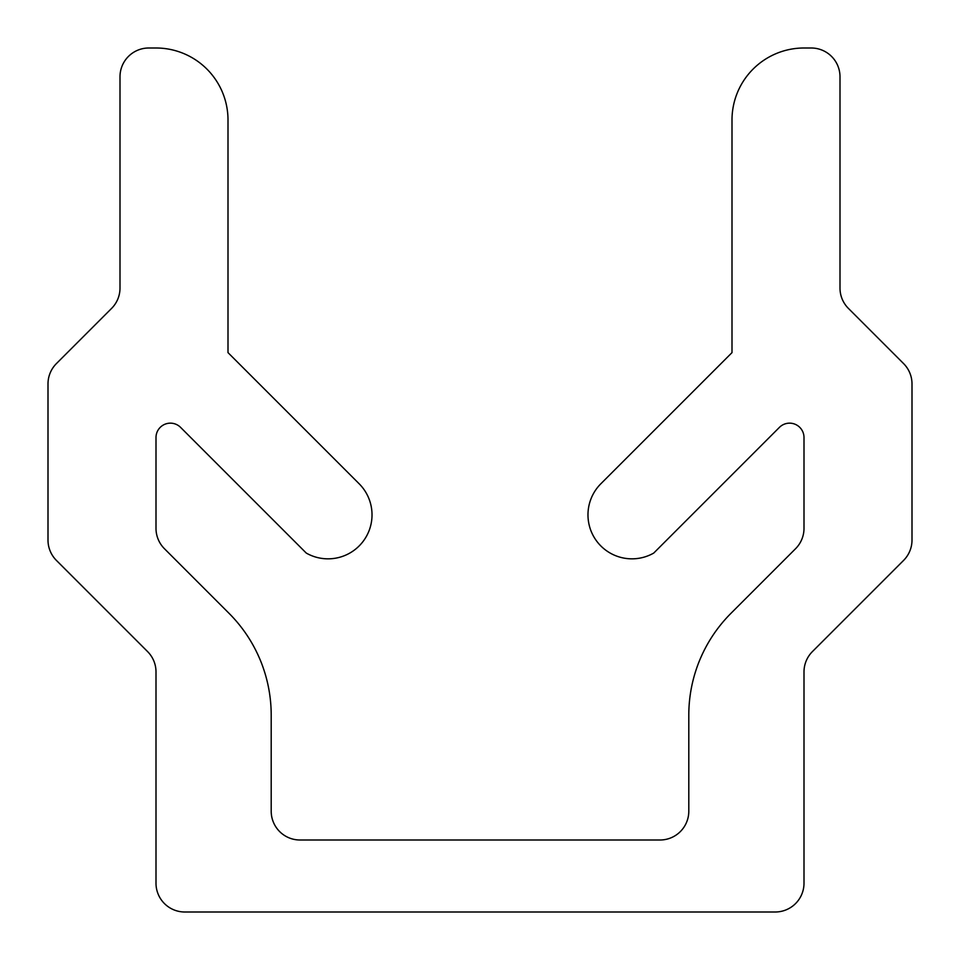 <?xml version="1.0" encoding="UTF-8"?>
<svg xmlns="http://www.w3.org/2000/svg" width="960" height="960" viewBox="0 0 960 960"><rect width="100%" height="100%" fill="white"/><g stroke="black" fill="none" stroke-linecap="round" stroke-linejoin="round"><path stroke-width="0.72" stroke-dasharray="4.8 3.6" d="M372 514.836A43.98 43.98 0 0 0 359.112 483.732L228 352.62L228 120A72 72 0 0 0 156 48L148.8 48A28.8 28.8 0 0 0 120 76.8L120 288.072A28.8 28.8 0 0 1 111.564 308.436L56.436 363.564A28.8 28.8 0 0 0 48 383.928L48 540.072A28.8 28.8 0 0 0 56.436 560.436L147.564 651.564A28.8 28.8 0 0 1 156 671.928L156 883.2A28.8 28.8 0 0 0 184.8 912L775.2 912A28.8 28.8 0 0 0 804 883.2L804 671.928A28.8 28.8 0 0 1 812.436 651.564L903.564 560.436A28.8 28.8 0 0 0 912 540.072L912 383.928A28.8 28.8 0 0 0 903.564 363.564L848.436 308.436A28.8 28.8 0 0 1 840 288.072L840 76.8A28.8 28.8 0 0 0 811.2 48L804 48A72 72 0 0 0 732 120L732 352.62L600.888 483.732A43.98 43.98 0 0 0 653.736 553.068L779.412 427.38A14.4 14.4 0 0 1 804 437.568L804 528.348A28.8 28.8 0 0 1 795.564 548.712L730.98 613.308A144 144 0 0 0 688.8 715.128L688.8 811.2A28.8 28.8 0 0 1 660 840L300 840A28.8 28.8 0 0 1 271.2 811.2L271.2 715.128A144 144 0 0 0 229.02 613.308L164.436 548.712A28.8 28.8 0 0 1 156 528.348L156 437.568A14.4 14.4 0 0 1 180.588 427.38L306.264 553.068A43.98 43.98 0 0 0 372 514.836"/><path stroke-width="1.44" d="M359.112 483.732A43.98 43.98 0 0 1 306.264 553.068L180.588 427.38A14.4 14.4 0 0 0 156 437.568L156 528.348A28.8 28.8 0 0 0 164.436 548.712L229.02 613.308A144 144 0 0 1 271.2 715.128L271.2 811.2A28.8 28.8 0 0 0 300 840L660 840A28.8 28.8 0 0 0 688.8 811.2L688.8 715.128A144 144 0 0 1 730.98 613.308L795.564 548.712A28.8 28.8 0 0 0 804 528.348L804 437.568A14.4 14.4 0 0 0 779.412 427.38L653.736 553.068A43.98 43.98 0 0 1 600.888 483.732L732 352.62L732 120A72 72 0 0 1 804 48L811.2 48A28.8 28.8 0 0 1 840 76.8L840 288.072A28.8 28.8 0 0 0 848.436 308.436L903.564 363.564A28.8 28.8 0 0 1 912 383.928L912 540.072A28.8 28.8 0 0 1 903.564 560.436L812.436 651.564A28.8 28.8 0 0 0 804 671.928L804 883.2A28.8 28.8 0 0 1 775.2 912L184.8 912A28.8 28.8 0 0 1 156 883.2L156 671.928A28.8 28.8 0 0 0 147.564 651.564L56.436 560.436A28.8 28.8 0 0 1 48 540.072L48 383.928A28.8 28.8 0 0 1 56.436 363.564L111.564 308.436A28.8 28.8 0 0 0 120 288.072L120 76.8A28.8 28.8 0 0 1 148.8 48L156 48A72 72 0 0 1 228 120L228 352.62L359.112 483.732"/></g></svg>
